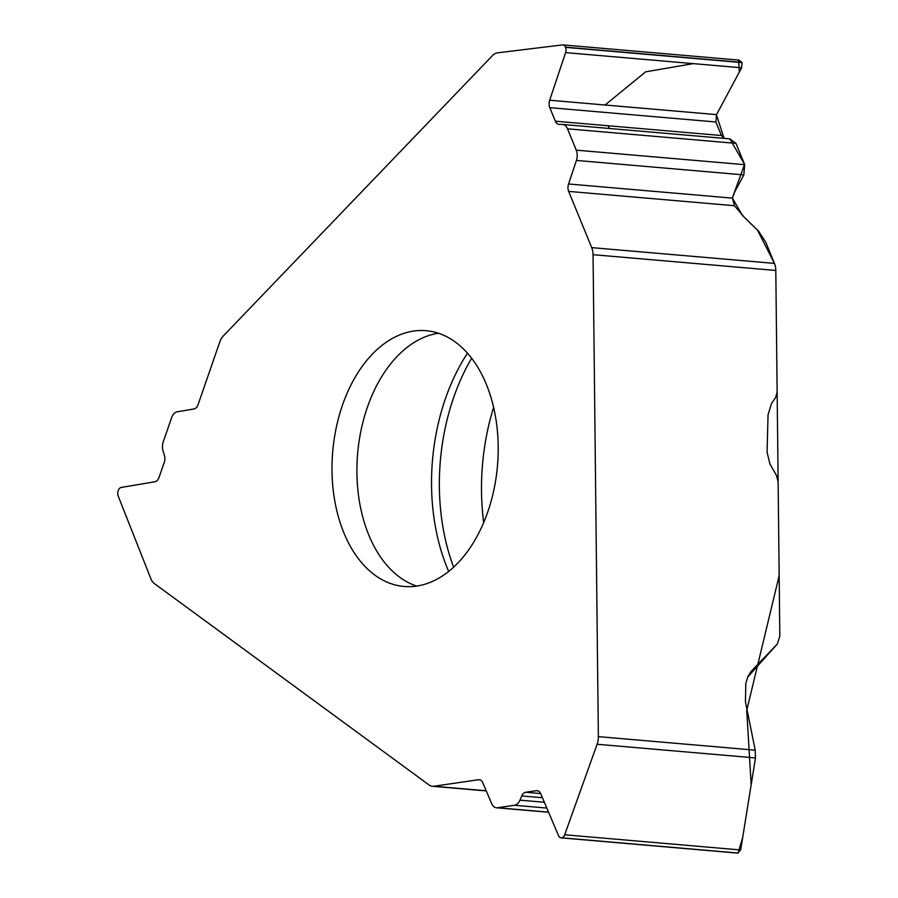 <?xml version="1.0" encoding="UTF-8"?>
<svg xmlns="http://www.w3.org/2000/svg" width="898" height="898" viewBox="0 0 898 898"><rect width="100%" height="100%" fill="white"/><g stroke="black" fill="none" stroke-linecap="round" stroke-linejoin="round"><path stroke-width="1.35" d="M374.78 575.057A128.369 82.683 -85.1 0 0 404.078 586.473A128.369 82.683 -85.1 0 0 497.481 465.692A128.369 82.683 -85.1 0 0 426.146 330.689A128.369 82.683 -85.1 0 0 332.013 470.675A128.369 82.683 -85.1 0 0 374.78 575.057M154.411 583.599L429.076 784.987A14.581 9.395 94.9 0 0 432.398 786.289A14.581 9.395 94.9 0 0 433.813 786.244L478.567 779.733A7.588 4.883 94.9 0 1 479.308 779.711A7.588 4.883 94.9 0 1 482.821 782.787L491.621 803.508A10.507 6.769 -85.1 0 0 496.493 807.773A10.507 6.769 -85.1 0 0 497.514 807.74L514.487 805.27A10.507 6.769 -85.1 0 0 519.953 800.163L521.76 795.954A7.588 4.883 94.9 0 1 525.7 792.26L536.488 790.7A7.588 4.883 94.9 0 1 537.217 790.678A7.588 4.883 94.9 0 1 540.742 793.753L558.545 835.679A5.366 3.457 -85.1 0 0 561.037 837.856A5.366 3.457 -85.1 0 0 561.553 837.845L561.721 837.812A5.366 3.457 -85.1 0 0 564.674 834.781L597.103 744.262A14.581 9.395 94.9 0 0 598.36 736.629L593.05 254.684A14.581 9.395 94.9 0 0 591.703 247.624L568.67 191.409A7.588 4.883 94.9 0 1 568.557 183.978L576.426 160.439A10.507 6.769 -85.1 0 0 576.258 150.157L567.525 128.829A10.507 6.769 -85.1 0 0 562.597 124.44A10.507 6.769 -85.1 0 0 562.283 124.429L559.128 124.384A7.588 4.883 94.9 0 1 558.904 124.373A7.588 4.883 94.9 0 1 555.346 121.196L549.801 107.659A7.588 4.883 94.9 0 1 549.677 100.228L565.605 52.612A5.366 3.457 -85.1 0 0 565.527 47.347L565.437 47.145A5.366 3.457 -85.1 0 0 562.923 44.9A5.366 3.457 -85.1 0 0 562.451 44.911L497.402 52.859A14.581 9.395 94.9 0 0 492.564 55.508L223.209 336.065A14.581 9.395 94.9 0 0 219.808 341.88L198.088 404.605A7.588 4.883 94.9 0 1 193.957 408.972L177.276 411.789A10.507 6.769 -85.1 0 0 171.552 417.851L163.313 441.648A10.507 6.769 -85.1 0 0 163.099 451.155L164.435 455.409A7.588 4.883 94.9 0 1 164.278 462.279L159.047 477.388A7.588 4.883 94.9 0 1 154.916 481.766L121.185 487.457A5.366 3.457 -85.1 0 0 118.255 490.555L118.177 490.791A5.366 3.457 -85.1 0 0 118.199 496.055L150.83 578.626A14.581 9.395 94.9 0 0 154.411 583.599M598.36 736.629L755.207 750.167L745.452 701.765L745.789 683.614L747.832 676.654L751.233 671.233M750.919 671.603L777.174 644.169L747.607 677.171M568.67 191.409L734.485 205.721L744.375 217.395L758.608 231.179L765.803 242.28L774.458 263.395A14.581 9.395 -85.1 0 1 775.805 270.455L777.14 392.067L775.58 397.612L771.483 403.55L768.059 414.753L767.072 452.143L769.889 463.884L776.467 475.424L778.128 481.833L779.823 636.11L777.354 643.978M737.55 853.089L740.67 849.979L755.487 757.934L597.103 744.262M755.207 750.167L755.487 757.934M716.424 114.843L724.102 138.382L721.453 135.542L715.897 121.993L716.537 114.63L741.602 67.799L742.051 62.591L739.043 60.099M734.485 205.721L732.431 198.132L734.744 191.858L743.825 174.897L744.7 164.693L735.967 143.366L729.838 138.887L744.599 164.401L732.824 196.55M493.631 407.322A179.735 115.775 -85.1 0 0 481.508 491.285A179.735 115.775 -85.1 0 0 483.685 522.535M561.553 837.845L738.077 853.078L742.668 837.598L751.166 784.762L746.743 710.397L779.161 575.73L775.793 270.04M774.536 263.585L757.418 230.023L742.41 215.408L732.431 198.132L568.557 183.978M549.677 100.228L716.537 114.63L739.301 72.109L738.594 60.087M693.189 63.623L645.617 71.851L605.072 105.01M608.036 125.754L609.439 128.481M438.471 333.237A128.369 82.683 -85.1 0 0 356.91 472.831A128.369 82.683 -85.1 0 0 416.65 586.08M433.813 786.244L486.211 790.768M775.805 270.455L593.05 254.684M561.721 837.812L738.246 853.055M564.674 834.781L740.67 849.979M536.488 790.7L537.936 790.824M525.7 792.26L540.652 793.551M521.76 795.954L542.437 797.738M519.953 800.163L544.356 802.262M514.487 805.27L546.815 808.065M497.514 807.74L548.555 812.151M478.567 779.733L480.026 779.857M591.703 247.624L774.458 263.395M565.437 47.145L741.973 62.377M565.527 47.347L742.051 62.591M565.605 52.612L741.602 67.799M549.801 107.659L715.897 121.993M555.346 121.196L721.453 135.542M567.525 128.829L735.967 143.366M576.258 150.157L744.7 164.693M576.426 160.439L743.825 174.897M471.652 358.235A175.626 113.126 -85.1 0 0 439.369 487.03A175.626 113.126 -85.1 0 0 453.625 567.132M467.499 353.172A170.44 109.781 -85.1 0 0 431.545 485.582A170.44 109.781 -85.1 0 0 448.663 571.409M486.289 790.936L432.398 786.289M737.483 853.089L561.037 837.856M548.599 812.263L496.493 807.773M738.987 60.099L562.923 44.9M730.197 138.909L562.597 124.44"/></g></svg>
